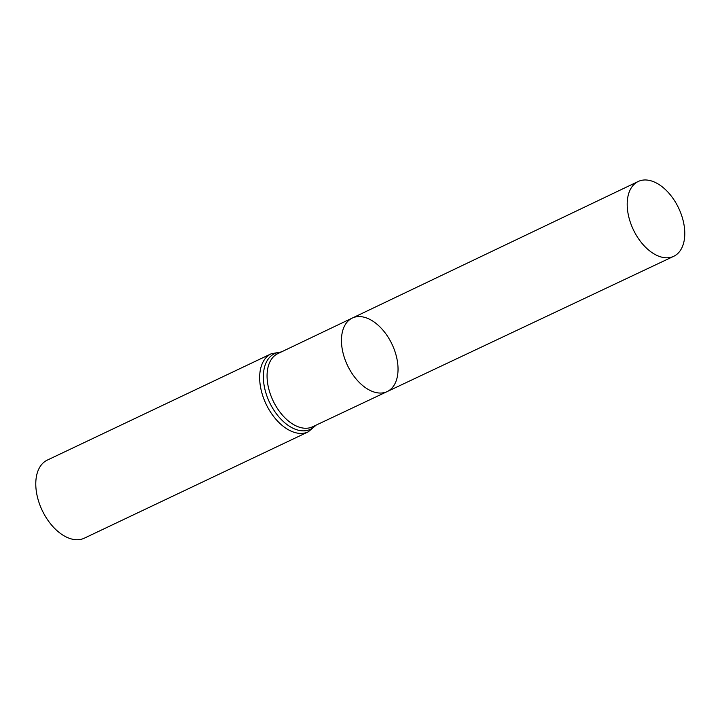 <?xml version="1.0" encoding="UTF-8"?>
<svg xmlns="http://www.w3.org/2000/svg" width="720" height="720" viewBox="0 0 720 720"><rect width="100%" height="100%" fill="white"/><g stroke="black" fill="none" stroke-linecap="round" stroke-linejoin="round"><path stroke-width="1.08" d="M395.352 352.71A40.689 24.66 -115.4 0 1 387.171 391.581A40.689 24.66 -115.4 0 1 347.481 365.391A40.689 24.66 -115.4 0 1 352.269 318.069A40.689 24.66 -115.4 0 1 395.352 352.71M308.241 431.847A43.2 26.181 64.6 0 1 266.058 404.055A43.2 26.181 64.6 0 1 271.17 353.799L47.295 460.107A43.2 26.181 64.6 0 0 42.174 510.363A43.2 26.181 64.6 0 0 84.357 538.164L308.241 431.847L316.224 425.079M352.269 318.069L277.821 353.628A40.5 24.543 64.6 0 0 273.06 400.725A40.5 24.543 64.6 0 0 312.57 426.798L387.171 391.581A40.689 24.66 -115.4 0 1 347.481 365.391A40.689 24.66 -115.4 0 1 352.269 318.069L638.199 181.494A41.4 25.092 -115.4 0 1 682.047 216.747A41.4 25.092 -115.4 0 1 673.722 256.302A41.4 25.092 -115.4 0 1 629.928 221.022A41.4 25.092 -115.4 0 1 638.199 181.494M280.845 352.188A41.85 25.362 64.6 0 0 269.55 402.39A41.85 25.362 64.6 0 0 315.594 425.367M271.17 353.799L281.466 351.891M387.171 391.581L673.722 256.302"/></g></svg>
